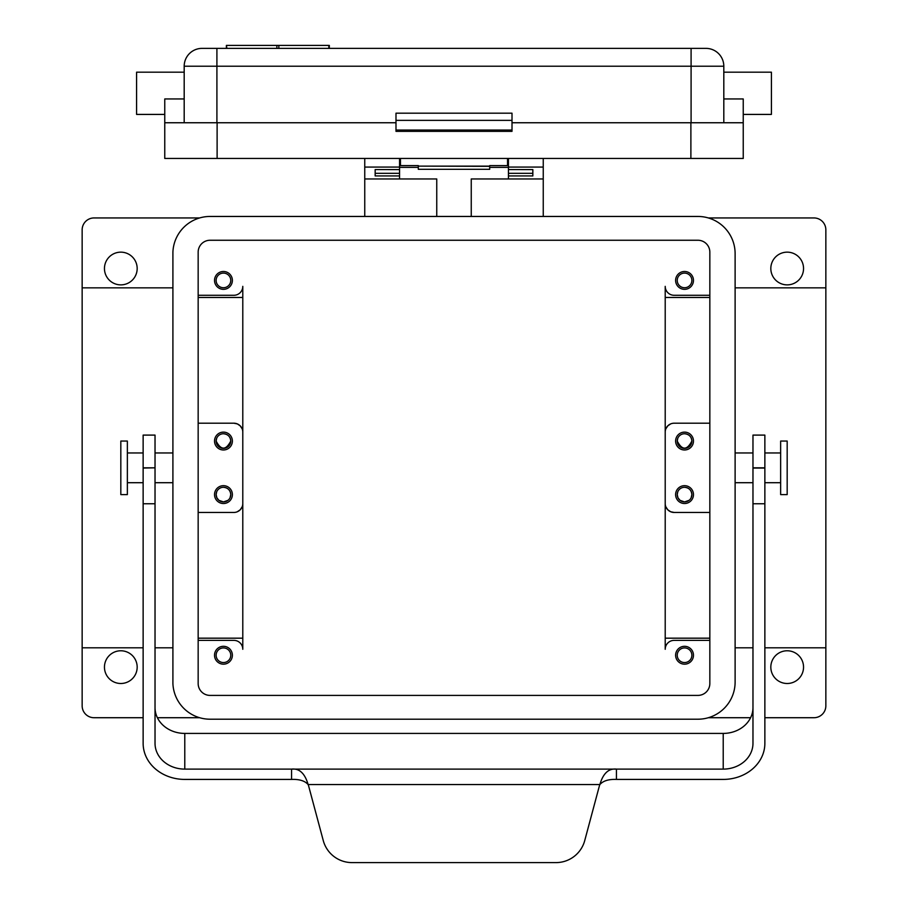 <?xml version="1.0" encoding="UTF-8"?>
<svg xmlns="http://www.w3.org/2000/svg" width="908" height="908" viewBox="0 0 908 908"><rect width="100%" height="100%" fill="white"/><g stroke="black" fill="none" stroke-linecap="round" stroke-linejoin="round"><path stroke-width="1.36" d="M508.435 173.314L508.435 169.569L532.837 169.58L532.837 173.314L508.435 173.314L508.435 175.925L532.837 175.925L532.837 169.569L508.435 169.569L508.435 167.072L543.245 167.072L543.245 158.446M418.304 166.334L418.304 169.297L489.696 169.297L489.696 166.119L418.304 166.119L489.696 166.334M403.424 165.597L418.304 165.597L400.451 165.597L400.451 158.446M507.549 158.446L507.549 165.597L489.696 165.597L504.576 165.597M708.354 217.943L813.954 217.943A11.895 11.895 0 0 1 825.849 229.838L825.849 287.847L735.117 287.847M143.135 717.717L94.046 717.717A11.895 11.895 0 0 1 82.151 705.811L82.151 229.838A11.895 11.895 0 0 1 94.046 217.943L199.647 217.943M364.755 158.446L364.755 167.072L399.565 167.072L399.565 169.58L375.163 169.569L399.565 169.58L399.565 175.925L375.163 175.925L375.163 169.569L375.163 173.314L399.565 173.314M210.066 216.456A37.183 37.183 0 0 0 172.906 252.118L172.906 683.531A37.183 37.183 0 0 0 210.066 719.204L697.934 719.204A37.183 37.183 0 0 0 735.117 682.01L735.117 253.638A37.183 37.183 0 0 0 697.934 216.456L210.066 216.456M198.16 252.152A11.895 11.895 0 0 1 210.066 240.257L697.934 240.257A11.895 11.895 0 0 1 709.84 252.152L709.84 683.497A11.895 11.895 0 0 1 697.934 695.403L210.066 695.403A11.895 11.895 0 0 1 198.16 683.497L198.16 252.152M328.821 48.374L328.821 45.4L226.387 45.4L226.887 48.374M508.435 175.925L508.435 178.967L543.245 178.967L543.245 167.072M508.435 167.072L508.435 158.446M184.188 98.949L164.757 98.949L164.757 122.75L395.99 122.75M543.245 178.967L543.245 216.456M743.243 114.419L771.414 114.419L771.414 72.175L723.812 72.175M364.755 216.456L364.755 178.967L436.748 178.967L436.748 216.456M471.252 216.456L471.252 178.967L508.435 178.967M364.755 167.072L364.755 178.967M743.243 122.75L690.886 122.75L690.886 158.446L743.243 158.446L743.243 98.949L723.812 98.949M223.447 487.278C227.908 487.732 230.348 490.172 230.768 494.599L230.042 497.777M227.999 500.331L223.459 501.92L218.907 500.342L216.864 497.777L216.127 494.599L216.683 491.818M198.16 297.472L242.788 297.472L242.788 638.176L198.16 638.176M198.16 423.207L233.867 423.207L237.317 423.9L240.211 425.852L242.118 428.746M735.117 452.956L752.97 452.956M735.117 482.704L752.97 482.704M223.447 433.74C227.919 434.183 230.36 436.623 230.768 441.05C225.888 450.481 221.007 450.481 216.127 441.05L216.683 438.269M787.179 441.05L787.179 494.599L780.642 494.599L780.642 441.05L787.179 441.05M137.176 268.507A16.367 16.367 0 0 1 120.821 284.874A16.367 16.367 0 0 1 104.454 268.507A16.367 16.367 0 0 1 120.821 252.152A16.367 16.367 0 0 1 137.176 268.507M242.118 506.902L240.211 509.797L237.317 511.749M665.882 506.902L667.789 509.797L670.683 511.749L674.133 512.452L709.84 512.452M709.84 423.207L674.133 423.207A8.921 8.921 0 0 0 665.212 432.129L665.212 638.176L709.84 638.176M764.865 717.717L813.954 717.717A11.895 11.895 0 0 0 825.849 705.811L825.849 287.847M675.62 280.413A8.921 8.921 0 0 1 684.553 271.492A8.921 8.921 0 0 1 693.474 280.413A8.921 8.921 0 0 1 684.553 289.334A8.921 8.921 0 0 1 675.62 280.413M691.873 280.413A7.321 7.321 0 0 0 684.553 273.092A7.321 7.321 0 0 0 677.232 280.413A7.321 7.321 0 0 0 684.553 287.734A7.321 7.321 0 0 0 691.873 280.413M675.62 494.599A8.921 8.921 0 0 1 684.553 485.678A8.921 8.921 0 0 1 693.474 494.599A8.921 8.921 0 0 1 684.553 503.52A8.921 8.921 0 0 1 675.62 494.599M689.093 500.331L684.553 501.92L680.013 500.342L677.958 497.777L677.232 494.599A7.321 7.321 0 0 0 684.553 501.92A7.321 7.321 0 0 0 691.873 494.599L691.147 497.777M232.38 494.599A8.921 8.921 0 0 1 223.447 503.52A8.921 8.921 0 0 1 214.526 494.599A8.921 8.921 0 0 1 223.447 485.678A8.921 8.921 0 0 1 232.38 494.599M216.127 494.599A7.321 7.321 0 0 0 223.447 501.92A7.321 7.321 0 0 0 230.768 494.599A7.321 7.321 0 0 0 223.447 487.278A7.321 7.321 0 0 0 216.127 494.599M232.38 280.413A8.921 8.921 0 0 1 223.447 289.334A8.921 8.921 0 0 1 214.526 280.413A8.921 8.921 0 0 1 223.447 271.492A8.921 8.921 0 0 1 232.38 280.413M216.127 280.413A7.321 7.321 0 0 0 223.447 287.734A7.321 7.321 0 0 0 230.768 280.413A7.321 7.321 0 0 0 223.447 273.092A7.321 7.321 0 0 0 216.127 280.413M232.38 441.05A8.921 8.921 0 0 1 223.447 449.982A8.921 8.921 0 0 1 214.526 441.05A8.921 8.921 0 0 1 223.447 432.129A8.921 8.921 0 0 1 232.38 441.05M216.127 441.05A7.321 7.321 0 0 0 223.447 448.37A7.321 7.321 0 0 0 230.768 441.05A7.321 7.321 0 0 0 223.447 433.74A7.321 7.321 0 0 0 216.127 441.05M232.38 655.236A8.921 8.921 0 0 1 223.447 664.168A8.921 8.921 0 0 1 214.526 655.236A8.921 8.921 0 0 1 223.447 646.314A8.921 8.921 0 0 1 232.38 655.236M230.768 655.236A7.321 7.321 0 0 0 223.447 647.926A7.321 7.321 0 0 0 216.127 655.236A7.321 7.321 0 0 0 223.447 662.556A7.321 7.321 0 0 0 230.768 655.236M693.474 441.05A8.921 8.921 0 0 1 684.553 449.982A8.921 8.921 0 0 1 675.62 441.05A8.921 8.921 0 0 1 684.553 432.129A8.921 8.921 0 0 1 693.474 441.05M684.553 433.74C689.013 434.183 691.453 436.623 691.873 441.05C686.993 450.481 682.112 450.481 677.232 441.05A7.321 7.321 0 0 0 684.553 448.37A7.321 7.321 0 0 0 691.873 441.05A7.321 7.321 0 0 0 684.553 433.74A7.321 7.321 0 0 0 677.232 441.05L677.777 438.269M693.474 655.236A8.921 8.921 0 0 1 684.553 664.168A8.921 8.921 0 0 1 675.62 655.236A8.921 8.921 0 0 1 684.553 646.314A8.921 8.921 0 0 1 693.474 655.236M691.873 655.236A7.321 7.321 0 0 0 684.553 647.926A7.321 7.321 0 0 0 677.232 655.236A7.321 7.321 0 0 0 684.553 662.556A7.321 7.321 0 0 0 691.873 655.236M770.824 268.507A16.367 16.367 0 0 1 787.179 252.152A16.367 16.367 0 0 1 803.546 268.507A16.367 16.367 0 0 1 787.179 284.874A16.367 16.367 0 0 1 770.824 268.507M803.546 667.142A16.367 16.367 0 0 1 787.179 683.497A16.367 16.367 0 0 1 770.824 667.142A16.367 16.367 0 0 1 787.179 650.775A16.367 16.367 0 0 1 803.546 667.142M137.176 667.142A16.367 16.367 0 0 1 120.821 683.497A16.367 16.367 0 0 1 104.454 667.142A16.367 16.367 0 0 1 120.821 650.775A16.367 16.367 0 0 1 137.176 667.142M242.788 503.52A8.921 8.921 0 0 1 233.867 512.452L198.16 512.452M764.865 452.956L780.642 452.956M764.865 482.704L780.642 482.704M155.03 467.824L143.135 468.063L143.135 435.102L155.03 435.102L155.03 467.824L143.135 467.824M143.135 468.063L143.135 503.758L155.03 503.758L155.03 743.346A29.748 25.764 0 0 0 184.778 769.11L616.441 769.11C608.632 768.247 603.105 773.4 599.87 784.569A17.854 17.854 0 0 0 599.201 786.589L584.741 840.547A29.748 29.748 0 0 1 556.002 862.6L351.998 862.6A29.748 29.748 0 0 1 323.259 840.547L308.799 786.589A17.854 17.854 0 0 0 308.13 784.569L599.87 784.569C603.105 780.846 608.632 779.132 616.441 779.416L723.222 779.416A41.643 36.07 180 0 0 764.865 743.346L764.865 467.824L752.97 467.824L752.97 743.346A29.748 25.764 180 0 1 723.222 769.11L616.441 769.11L616.441 779.416M155.03 503.758L155.03 468.063M291.559 779.416C299.368 779.132 304.895 780.846 308.13 784.569C304.895 773.4 299.368 768.247 291.559 769.11L291.559 779.416L184.778 779.416A41.643 36.07 0 0 1 143.135 743.346L143.135 503.758M764.865 467.824L764.865 435.102L752.97 435.102L752.97 467.824M199.647 717.717L157.39 717.717M750.61 717.717L708.354 717.717M508.435 167.367L489.696 167.367M418.304 167.367L399.565 167.367M184.778 769.11L184.778 733.414L723.222 733.414A29.748 25.764 180 0 0 752.97 707.65M184.778 733.414A29.748 25.764 0 0 1 155.03 707.65M512.01 120.355L395.99 120.355L395.99 113.182L512.01 113.182L512.01 131.342L395.99 131.342L395.99 120.355M395.99 130.048L512.01 130.048M172.906 452.956L155.03 452.956M172.906 482.704L155.03 482.704M143.135 452.956L127.358 452.956M143.135 482.704L127.358 482.704M127.358 441.05L127.358 494.599L120.821 494.599L120.821 441.05L127.358 441.05M399.565 178.967L399.565 175.925M399.565 167.072L399.565 158.446M665.212 503.52A8.921 8.921 0 0 0 674.133 512.452M709.84 640.367L674.133 640.367A8.921 8.921 0 0 0 665.212 649.288L665.212 563.017M665.212 372.632L665.212 286.361A8.921 8.921 0 0 0 674.133 295.282L709.84 295.282M665.212 649.288L665.212 638.176M665.212 286.361L665.212 432.129M198.16 295.282L233.867 295.282A8.921 8.921 0 0 0 242.788 286.361L242.788 649.288A8.921 8.921 0 0 0 233.867 640.367L198.16 640.367M233.867 423.207A8.921 8.921 0 0 1 242.788 432.129M684.553 487.278C689.013 487.732 691.442 490.172 691.873 494.599A7.321 7.321 0 0 0 684.553 487.278A7.321 7.321 0 0 0 677.232 494.599L677.777 491.818M665.882 428.746L667.789 425.852L670.683 423.9M242.788 286.361L242.788 297.472M242.788 638.176L242.788 649.288M665.212 297.472L709.84 297.472M164.757 114.419L136.586 114.419L136.586 72.175L184.188 72.175M723.812 122.75L723.812 66.227A17.854 17.854 0 0 0 705.97 48.374L691.09 48.374L705.97 48.374A17.854 17.854 0 0 1 723.812 66.227L691.09 66.227L691.09 122.75M690.886 122.75L512.01 122.75M690.886 158.446L164.757 158.446L164.757 122.75M184.188 122.75L184.188 66.227L691.09 66.227L691.09 48.374L202.03 48.374L216.91 48.374L216.91 122.75M202.03 48.374A17.854 17.854 0 0 0 184.188 66.227A17.854 17.854 0 0 1 202.03 48.374M278.835 48.374L278.835 45.4M764.865 503.758L752.97 503.758M723.222 733.414L723.222 769.11M217.114 122.75L217.114 158.446M705.97 48.374A17.854 17.854 0 0 1 723.812 66.227M276.872 48.374L276.872 45.4M329.32 45.4L329.32 48.374M82.151 647.801L143.135 647.801M155.03 647.801L172.906 647.801M82.151 287.847L172.906 287.847M825.849 647.801L764.865 647.801M752.97 647.801L735.117 647.801M764.865 468.063L752.97 468.063M226.387 45.4L226.387 48.374"/></g></svg>
